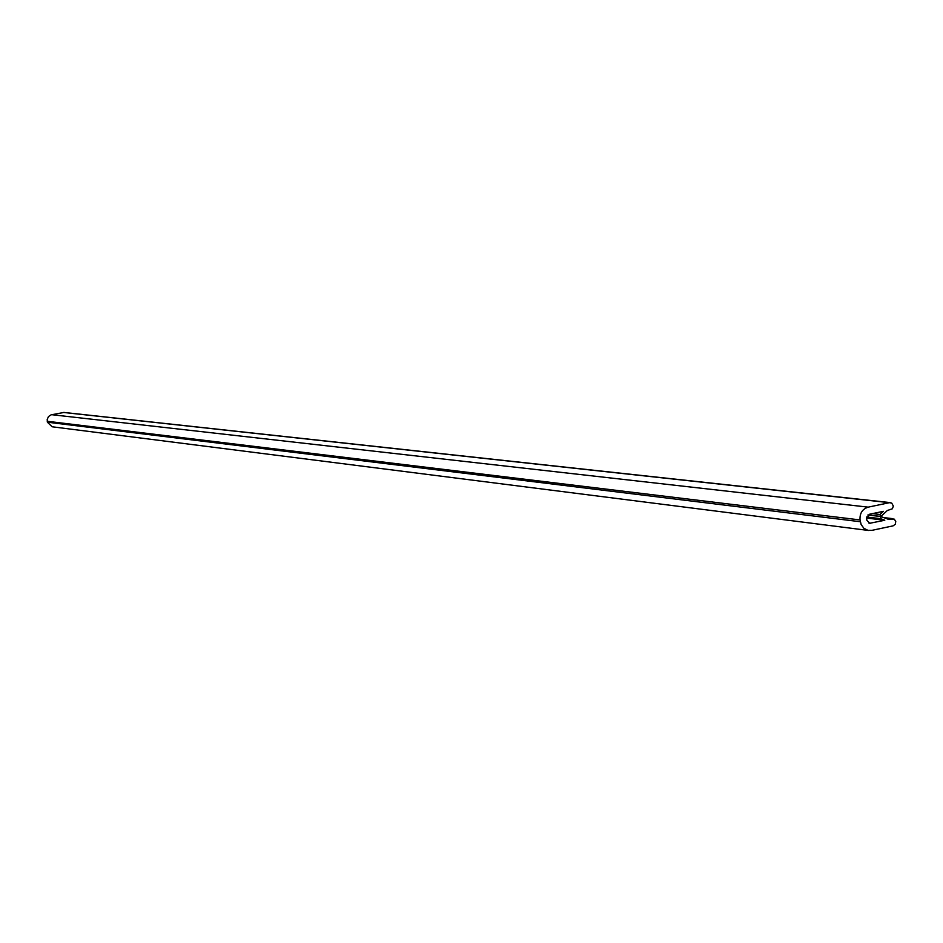 <?xml version="1.0" encoding="UTF-8"?>
<svg xmlns="http://www.w3.org/2000/svg" width="943" height="943" viewBox="0 0 943 943"><rect width="100%" height="100%" fill="white"/><g stroke="black" fill="none" stroke-linecap="round" stroke-linejoin="round"><path stroke-width="1.41" d="M880.845 516.564L888.719 519.428L894.223 519.133L895.767 521.408L895.296 524.249L893.092 525.864L871.839 530.367L867.937 530.343L863.906 528.316L861.136 524.532L860.04 519.935C859.615 513.31 862.338 509.043 868.197 507.145L889.473 502.678L891.689 503.067L893.351 506.073L892.373 508.772L887.328 510.505L881.281 516.139L880.526 516.399L880.008 514.501L883.402 511.33L869.316 514.289L866.605 518.556L866.888 520.347L869.729 523.271L884.793 520.253L880.668 518.674L880.845 516.564M868.821 530.496L52.148 426.778L47.398 422.205L47.209 419.376L48.517 416.535L51.099 414.837L63.994 412.445L890.416 502.631M866.558 518.061L884.793 520.253M867.866 515.019L880.915 516.552M884.64 517.86L891.984 518.733M47.398 422.205L860.322 521.727M47.233 421.273L860.04 519.935M51.7 414.684L868.197 507.145M63.476 412.456L889.473 502.678M872.511 513.617L880.008 514.501M868.751 522.988L870.719 523.224M866.664 517L880.668 518.674M867.89 514.996L881.139 516.552M884.027 517.624L892.95 518.685M867.973 514.925L880.526 516.399"/></g></svg>
